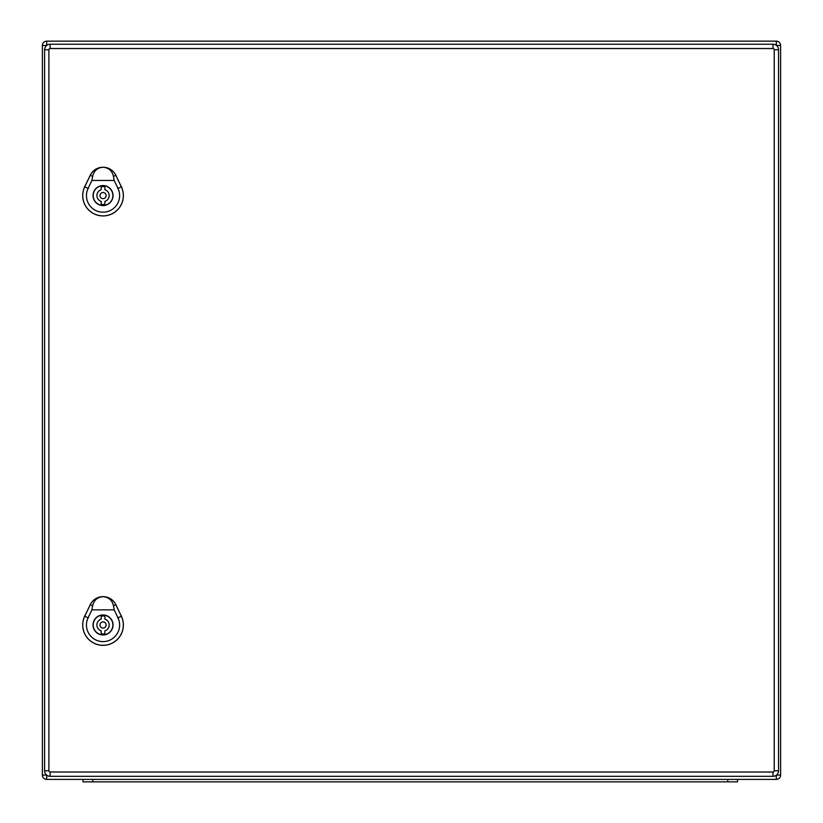 <?xml version="1.0" encoding="UTF-8"?>
<svg xmlns="http://www.w3.org/2000/svg" width="823" height="823" viewBox="0 0 823 823"><rect width="100%" height="100%" fill="white"/><g stroke="black" fill="none" stroke-linecap="round" stroke-linejoin="round"><path stroke-width="1.23" d="M780.615 775.081A4.31 4.31 0 0 1 776.315 779.391L46.685 779.391A4.31 4.31 0 0 1 42.385 775.081L42.385 45.46A4.31 4.31 0 0 1 46.685 41.15L776.315 41.15A4.31 4.31 0 0 1 780.615 45.46L780.615 775.081A4.31 4.31 0 0 1 776.315 779.391A4.31 4.31 0 0 0 780.615 775.081L776.47 775.081M780.615 45.46A4.31 4.31 0 0 0 776.315 41.15A4.31 4.31 0 0 1 780.615 45.46L776.47 45.46M46.685 41.15A4.31 4.31 0 0 0 42.385 45.46A4.31 4.31 0 0 1 46.685 41.15L46.685 45.43M46.685 775.112L46.685 779.391A4.31 4.31 0 0 1 42.385 775.081L46.654 775.081M82.979 781.85L82.979 779.391L82.979 781.85L92.824 781.85L92.824 779.391M737.552 781.85L737.552 779.391L737.552 781.85L92.824 781.85M772.992 772.005L772.992 776.315A5.535 5.535 0 0 0 778.527 770.781L778.527 49.761A5.535 5.535 0 0 0 772.992 44.226L50.131 44.226A5.535 5.535 0 0 0 44.596 49.761L44.596 770.781A5.535 5.535 0 0 0 50.131 776.315L772.992 776.315A5.535 5.535 0 0 0 778.527 770.781L774.217 770.781A1.234 1.234 0 0 1 772.992 772.005L50.131 772.005A1.234 1.234 0 0 1 48.896 770.781L48.896 49.761A1.234 1.234 0 0 1 50.131 48.536L772.992 48.536A1.234 1.234 0 0 1 774.217 49.761L774.217 770.781M101.198 204.351L101.198 201.429A6.152 6.152 0 0 1 101.198 189.702L101.198 186.78A8.981 8.981 0 0 1 104.881 186.78L104.881 189.702A6.152 6.152 0 0 1 104.881 201.429L104.881 204.351A8.981 8.981 0 0 1 101.198 204.351M112.885 195.565A9.845 9.845 0 0 0 98.122 187.037A9.845 9.845 0 0 0 98.122 204.094A9.845 9.845 0 0 0 112.885 195.565M106.116 195.565A3.076 3.076 0 0 0 101.496 192.901A3.076 3.076 0 0 0 101.496 198.23A3.076 3.076 0 0 0 106.116 195.565M103.04 167.264C108.626 167.697 112.113 170.742 113.492 176.4L114.171 180.443L91.909 180.443L92.588 176.4C93.966 170.742 97.453 167.697 103.04 167.264A14.145 14.145 0 0 0 90.283 175.289L84.748 186.821A20.287 20.287 0 0 0 103.04 215.883A20.287 20.287 0 0 0 121.331 186.821L115.796 175.289A14.145 14.145 0 0 0 103.04 167.264M113.039 195.565A9.999 9.999 0 0 1 98.04 204.227A9.999 9.999 0 0 1 98.04 186.903A9.999 9.999 0 0 1 113.039 195.565M121.372 186.8L115.837 175.278A14.197 14.197 0 0 0 90.242 175.278L84.707 186.8A20.328 20.328 0 0 0 103.04 215.924A20.328 20.328 0 0 0 121.372 186.8L121.32 186.821M114.171 180.443L117.998 188.416A16.594 16.594 0 0 1 103.04 212.19A16.594 16.594 0 0 1 88.082 188.416L91.909 180.443M101.198 633.761L101.198 630.84A6.152 6.152 0 0 1 101.198 619.102L101.198 616.18A8.981 8.981 0 0 1 104.881 616.18L104.881 619.102A6.152 6.152 0 0 1 104.881 630.84L104.881 633.761A8.981 8.981 0 0 1 101.198 633.761M112.885 624.976A9.845 9.845 0 0 0 98.122 616.448A9.845 9.845 0 0 0 98.122 633.494A9.845 9.845 0 0 0 112.885 624.976M106.116 624.976A3.076 3.076 0 0 0 101.496 622.311A3.076 3.076 0 0 0 101.496 627.64A3.076 3.076 0 0 0 106.116 624.976M103.04 596.675C108.626 597.107 112.113 600.152 113.492 605.81L114.171 609.853L91.909 609.853L92.588 605.81C93.966 600.152 97.453 597.107 103.04 596.675A14.145 14.145 0 0 0 90.283 604.699L84.748 616.232A20.287 20.287 0 0 0 103.04 645.294A20.287 20.287 0 0 0 121.331 616.232L115.796 604.699A14.145 14.145 0 0 0 103.04 596.675M113.039 624.976A9.999 9.999 0 0 1 98.04 633.628A9.999 9.999 0 0 1 98.04 616.314A9.999 9.999 0 0 1 113.039 624.976M121.372 616.211L115.837 604.679A14.197 14.197 0 0 0 90.242 604.679L84.707 616.211A20.328 20.328 0 0 0 103.04 645.335A20.328 20.328 0 0 0 121.372 616.211L121.32 616.232M114.171 609.853L117.998 617.826A16.594 16.594 0 0 1 103.04 641.601A16.594 16.594 0 0 1 88.082 617.826L91.909 609.853M776.315 779.391L776.315 775.204M776.315 45.337L776.315 41.15M46.654 45.46L42.385 45.46M46.685 779.391A4.31 4.31 0 0 1 42.385 775.081M727.717 781.85L727.717 779.391M774.217 49.761L778.527 49.761A5.535 5.535 0 0 0 772.992 44.226L772.992 48.536M50.131 48.536L50.131 44.226A5.535 5.535 0 0 0 44.596 49.761L48.896 49.761M48.896 770.781L44.596 770.781A5.535 5.535 0 0 0 50.131 776.315L50.131 772.005M88.37 188.56L84.45 186.677M117.71 188.56L121.629 186.677M115.94 175.227L113.348 176.472M92.732 176.472L90.139 175.227M88.37 617.97L84.45 616.088M117.71 617.97L121.629 616.088M115.94 604.627L113.348 605.882M92.732 605.882L90.139 604.638"/></g></svg>

